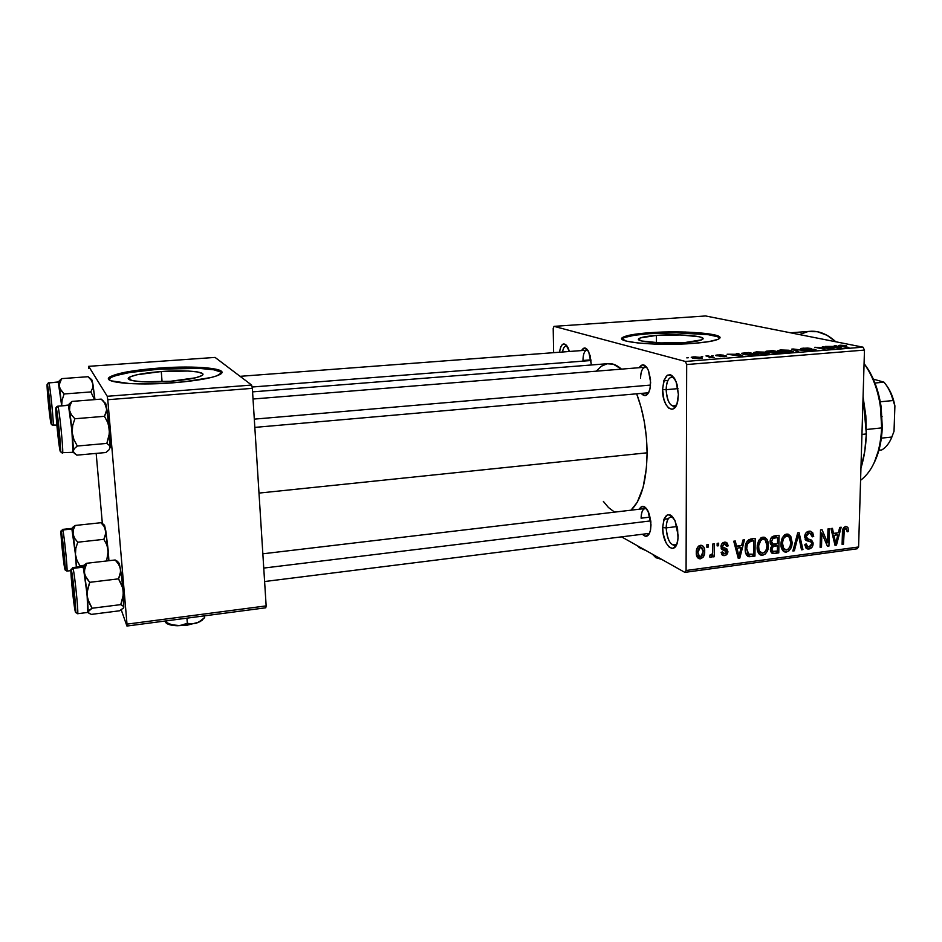 <?xml version="1.0" encoding="UTF-8"?>
<svg xmlns="http://www.w3.org/2000/svg" width="942" height="942" viewBox="0 0 942 942"><rect width="100%" height="100%" fill="white"/><g stroke="black" fill="none" stroke-linecap="round" stroke-linejoin="round"><path stroke-width="1.41" d="M666.147 389.67C667.36 402.693 670.786 407.851 676.438 405.154L674.189 406.391C669.444 405.566 666.771 399.985 666.147 389.67L677.957 388.634L666.147 389.67C666.383 382.252 668.196 378.06 671.564 377.094L674.178 377.919C669.432 375.834 666.759 379.744 666.147 389.67L662.579 389.493L666.147 389.67M678.405 394.498L677.816 400.762C674.908 417.118 662.144 407.215 662.579 389.493L663.886 380.45L667.383 375.187L670.41 374.763L671.964 375.552L674.837 378.978L677.051 384.43L678.405 394.498L677.027 403.682L673.424 408.816L671.94 409.287L668.855 408.239L666.041 404.742L663.886 399.349L662.579 389.493C664.581 373.326 669.079 370.701 676.097 381.592L678.405 394.498M666.182 527.885C667.548 541.285 671.057 546.76 676.721 544.323L674.731 545.489C669.786 544.558 666.936 538.694 666.182 527.885L677.086 526.531L666.182 527.885C666.347 521.456 667.89 517.806 670.786 516.958L673.189 517.57C668.961 515.839 666.63 519.278 666.182 527.885L662.685 527.579L666.182 527.885M678.169 535.551L677.769 540.472C675.379 556.746 662.25 545.065 662.685 527.579L663.957 519.172L667.395 514.838L670.351 515.038L671.87 516.098L674.684 519.972L677.581 528.874L678.016 538.706L676.827 544.064L673.306 548.256L671.846 548.409L668.832 546.796L666.076 542.886L663.262 534.102L662.685 527.579C664.24 513.449 668.361 511.141 675.037 520.667L678.169 535.551M656.433 335.423L656.444 342.758L656.433 335.423L680.501 334.952L699.199 336.753L702.826 338.237L701.59 339.85L685.576 342.441C662.52 344.336 632.6 341.605 639.288 338.402C641.702 337.106 647.413 336.117 656.433 335.423C678.687 333.645 708.608 336.176 702.296 339.497C700.024 340.757 694.454 341.734 685.576 342.441L660.495 342.923L641.773 341.004L638.629 339.485L640.383 337.895L656.433 335.423M624.84 337.401L634.437 335.27L649.238 333.692L676.344 332.832L708.514 334.728L717.568 336.741L719.7 338.119C717.875 333.798 678.099 331.443 649.238 333.692C635.485 334.728 626.748 336.247 623.027 338.225L622.085 339.061L623.015 337.26C626.748 335.293 635.485 333.786 649.226 332.762L649.238 333.692L649.226 332.762L657.916 332.255L685.446 332.043L713.836 334.704L719.558 336.942L719.676 338.166L717.886 339.379L708.796 341.652L693.571 343.371C658.187 346.279 612.7 342.076 623.015 337.26M591.199 363.871L590.139 355.723L587.502 349.765L584.217 348.022L581.603 350.565C583.816 346.786 586.183 347.198 588.726 351.778L591.199 363.871M650.639 382.381L649.945 388.975C647.872 395.911 644.964 397.394 641.231 393.415L645.176 395.652L648.661 392.614L650.133 388.116L650.498 379.332L648.591 370.854L646.365 366.862L642.432 364.848L639.182 367.698C642.173 363.212 645.223 364.071 648.355 370.277L650.639 382.381M651.004 524.765L650.533 530.04C648.814 536.54 646.118 537.941 642.468 534.232L645.659 536.304L649.062 534.138L650.51 530.146L650.875 521.821L649.003 513.319L645.564 507.561L641.737 506.49L639.3 509.198C641.867 504.806 644.764 505.418 648.014 511.035L651.004 524.765M641.102 518.182L650.121 517.087L641.102 518.182C641.231 512.483 642.526 509.269 644.999 508.527L646.742 508.904C643.292 507.75 641.42 510.835 641.102 518.182M648.932 392.06L647.284 392.873L254.823 427.397M663.769 380.815L667.89 380.462M582.968 360.48L590.917 359.856L582.968 360.48C583.074 354.357 584.334 350.919 586.76 350.177L587.973 350.436M861.942 434.415L866.334 433.956L863.072 396.817L865.839 415.858L866.334 433.956L861.942 434.415M799.405 334.563L807.906 331.596L817.362 331.714L826.958 335.27L835.813 341.781C827.229 333.998 818.527 330.524 809.72 331.348L790.479 332.797M258.991 493.09L647.095 452.808C646.836 431.177 643.362 411.513 636.662 393.815L641.09 407.344L644.34 421.992L646.377 437.371L647.095 452.808L258.991 493.09M596.333 371.172L601.361 366.226L607.131 363.765L613.289 364.189L621.473 369.134C616.88 365.001 612.347 363.176 607.896 363.659L252.574 391.872M161.282 371.537L162.071 381.769L161.282 371.537L188.165 371.03L197.655 371.972L202.483 373.574L202.848 374.551L201.812 375.611L195.595 377.801L170.643 381.251C144.986 383.312 121.977 380.851 129.737 377.083C134.918 374.633 145.433 372.785 161.282 371.537C186.069 369.605 209.053 371.89 201.576 375.74C196.784 378.107 186.469 379.944 170.643 381.251L142.501 381.781L132.952 380.745L128.583 379.049L129.961 376.953L136.731 374.798L161.282 371.537M221.264 372.172L213.763 369.782L199.374 368.393L158.986 369.158C134.894 371.042 118.833 373.844 110.791 377.589L108.825 379.343L111.344 377.306L115.666 375.646L129.56 372.537L158.986 369.158L158.904 368.098L158.986 369.158C189.377 366.874 219.827 368.522 221.829 372.785M173.14 382.805C133.776 385.985 98.792 382.169 110.697 376.506C118.739 372.773 134.812 369.97 158.904 368.098L190.154 367.086L207.24 367.886L218.414 369.794L221.193 371.101L221.9 372.573L216.86 375.823L211.22 377.483L184.291 381.793L161.624 383.512L129.843 383.606L110.991 380.803L108.86 379.39L108.966 377.848L111.25 376.211L129.478 371.478L158.904 368.098C196.254 365.225 231.202 368.593 219.945 374.469C212.798 378.025 197.196 380.803 173.14 382.805M554.014 326.356L685.411 361.469L863.025 347.174L705.57 315.959L554.014 326.356L553.201 328.369L553.625 352.673L553.201 328.369L554.014 326.356L685.411 361.469L686.683 364.542L864.473 350.083L858.586 546.984L686.082 570.511L686.683 364.542L685.411 361.469L863.025 347.174L705.57 315.959L554.014 326.356M701.189 356.724L702.708 356.606L701.189 356.724M709.385 356.771L705.982 355.923L707.501 355.793L714.083 357.454L709.055 357.783L710.539 357.242L709.385 356.771L710.492 357.301L709.055 357.783L714.083 357.454L707.501 355.793L705.982 355.923L709.385 356.771M711.599 355.899L713.106 355.782L711.599 355.899M716.203 355.77L715.52 355.428L716.379 355.099L720.277 354.863L723.527 355.181L717.545 355.605L726.718 356.1L720.289 356.618L724.798 356.052L716.203 355.77L724.798 356.052L719.252 356.453L724.681 356.653L726.176 355.899L718.534 355.723L723.527 355.181L717.722 354.946L715.626 355.311L716.203 355.77M737.88 354.274L736.397 353.497L737.963 353.38L742.767 355.982L741.177 356.111L727.083 354.239L737.88 354.274L727.083 354.239L741.177 356.111L742.767 355.982L737.963 353.38L736.397 353.497L737.88 354.274M756.473 351.872L764.892 352.143L769.072 353.474L758.51 353.945L753.765 352.779L756.473 351.872L753.682 352.543L755.614 353.45L768.896 353.639L766.918 352.508L756.473 351.872M780.529 349.965L788.949 350.236L793.27 351.531L782.802 352.002L777.939 350.86L780.529 349.965L777.833 350.624L779.858 351.519L793.105 351.707L791.021 350.589L780.529 349.965M840.205 345.219L846.446 345.62L840.511 345.702L848.872 347.468L838.686 345.679L840.205 345.219L838.686 345.49L840.429 346.161L847.447 347.586L840.582 345.749L846.446 345.62L840.205 345.219L840.182 346.114L840.205 345.219M693.571 343.371L655.031 344.113L638.123 343.018L626.548 341.157L621.979 338.837L624.829 336.447L634.437 334.316L649.226 332.762C682.762 330.089 728.26 333.833 718.805 338.908C715.425 340.804 707.006 342.287 693.571 343.371M836.072 346.444L834.247 345.738L835.731 345.62L841.689 348.045L840.182 348.175L825.416 346.432L836.072 346.444L825.416 346.432L840.182 348.175L841.689 348.045L835.731 345.62L834.247 345.738L836.072 346.444M830.491 348.363L822.366 346.68L833.976 348.67L818.257 347.574L824.945 349.388L814.842 347.268L830.491 348.363L814.842 347.268L824.945 349.388L818.257 347.574L833.976 348.67L822.366 346.68L830.491 348.363M801.595 349.129L800.653 348.728L801.618 348.34L807.753 348.093L811.333 348.493L803.232 349.058L816.031 349.788L809.625 350.4L806.364 350.035L813.311 349.458L801.595 349.129L812.122 349.341L814.076 349.823L812.51 350.083L806.364 350.035L813.735 350.33L815.937 349.941L815.077 349.411L802.537 348.705L811.333 348.493L803.208 348.163L800.759 348.575L801.595 349.129M797.073 351.625L791.775 349.105L793.188 348.987L807.412 350.801L793.717 349.294L798.616 351.507L797.073 351.625L798.616 351.507L793.717 349.294L807.412 350.801L793.188 348.987L791.775 349.105L797.073 351.625M766.753 351.955L765.74 351.543L766.376 351.189L772.946 350.601L782.661 352.779L774.454 353.238L766.753 351.955L771.557 352.92L782.661 352.779L772.946 350.601L765.834 351.366L766.753 351.955M743.532 354.439L741.731 353.262L748.784 352.52L758.275 354.745L750.221 355.228L743.532 354.439L751.528 355.228L758.275 354.745L748.784 352.52L741.578 353.344L743.532 354.439M692.523 358.101L691.24 357.289L695.102 356.806L702.367 358.042L694.796 358.513L702.226 358.207L700.989 357.407L693.383 356.877L691.24 357.289L692.523 358.101M686.777 357.866L688.308 357.748L686.777 357.866M684.834 572.371L857.043 548.809L858.586 546.984L864.473 350.083L863.025 347.174L864.473 350.083L686.683 364.542L686.082 570.511L858.586 546.984L857.043 548.809L684.834 572.371L686.082 570.511L684.834 572.371L621.543 536.858L684.834 572.371M706.877 544.7L706.865 547.267L708.36 547.067L708.372 544.511L706.877 544.7L706.865 547.267L708.36 547.067L708.372 544.511L706.877 544.7M717.156 543.369L717.133 545.924L718.628 545.724L718.652 543.169L717.156 543.369L717.133 545.924L718.628 545.724L718.652 543.169L717.156 543.369M742.944 540.013L741.613 545.489L736.503 546.16L735.278 541.002L733.736 541.214L738.257 558.347L739.8 558.135L744.486 539.813L742.944 540.013L741.613 545.489L736.503 546.16L735.278 541.002L733.736 541.214L738.257 558.347L739.8 558.135L744.486 539.813L742.944 540.013M767.047 539.413L764.774 537.364L761.654 537.517L758.699 540.425L757.25 545.312L757.368 549.975L759.158 554.014L761.948 555.321L765.304 554.026L767.177 551.447L768.319 546.831L768.119 542.168L767.047 539.413L762.431 537.27L767.047 539.413L764.457 537.258L762.914 537.187L758.699 540.425L757.156 546.972C756.885 550.905 758.18 553.637 761.042 555.191L762.631 555.285C766.706 553.555 768.625 550.21 768.389 545.265L767.047 539.413M790.785 536.304L787.959 534.102L784.321 535.115L782.154 538.07L781.095 542.156L781.189 546.796L782.943 550.811L785.687 552.118L789.007 550.823L790.856 548.268L791.998 543.687L790.785 536.304L786.087 534.208L790.785 536.304L788.195 534.161L786.711 534.09L782.543 537.317L780.989 543.817C780.706 547.738 781.99 550.469 784.827 551.988L786.37 552.083C790.385 550.363 792.293 547.043 792.081 542.133L790.785 536.304M809.154 531.17L805.893 532.995L804.633 536.316L805.74 540.107L810.85 541.756L811.663 542.933L811.345 545.442L809.272 546.949L806.941 546.325L806.27 543.981L804.845 544.394L805.881 547.938L808.13 549.056L812.004 547.267L813.111 542.863L811.627 540.155L806.646 538.435L806.376 535.056L807.871 533.537L809.673 533.207L811.439 534.09L812.298 536.858L813.711 536.445L812.616 532.454L809.154 531.17C806.352 531.747 804.833 533.631 804.609 536.81L806.67 540.684L811.333 542.133L811.733 543.852L809.013 546.996L807.93 546.961L806.27 543.981L804.845 544.394L807.435 548.951L809.013 549.021C811.592 548.432 812.97 546.666 813.146 543.722L810.085 539.566L808.271 539.154L806.034 536.599L808.978 533.231L810.096 533.278L812.298 536.858L813.711 536.445L810.779 531.229L809.154 531.17M839.711 527.414L838.368 532.748L833.529 533.384L832.445 528.356L830.974 528.556L835.001 545.288L836.472 545.088L841.182 527.226L839.711 527.414L838.368 532.748L833.529 533.384L832.445 528.356L830.974 528.556L835.001 545.288L836.472 545.088L841.182 527.226L839.711 527.414M847.894 527.343L845.315 526.484L843.019 528.756L842.101 544.335L843.49 544.146L844.315 529.392L846.328 528.556L847.199 531.818L848.601 531.406L847.894 527.343L845.739 526.401C843.278 527.438 842.172 529.498 842.431 532.607L842.101 544.335L843.49 544.146L844.091 529.946L846.069 528.462L847.199 531.818L848.601 531.406L847.894 527.343M827.971 528.945L827.618 542.839L822.036 529.71L820.517 529.91L820.105 547.302L821.506 547.114L821.848 533.184L827.441 546.313L828.936 546.113L829.372 528.756L827.971 528.945L827.618 542.839L822.036 529.71L820.517 529.91L820.105 547.302L821.506 547.114L821.848 533.184L827.441 546.313L828.936 546.113L829.372 528.756L827.971 528.945M797.709 532.878L792.87 550.976L794.365 550.776L798.451 534.832L801.489 549.81L802.961 549.61L799.099 532.701L797.709 532.878L792.87 550.976L794.365 550.776L798.451 534.832L801.489 549.81L802.961 549.61L799.099 532.701L797.709 532.878M774.607 535.892L771.251 537.694L770.132 541.132L770.485 544.087L772.016 545.701L770.615 548.008L770.627 551.305L771.875 553.119L773.5 553.543L778.775 552.883L779.081 535.303L774.607 535.892C771.698 536.41 770.191 538.329 770.109 541.65L772.016 545.701L770.391 549.598L772.57 553.437L778.775 552.883L779.081 535.303L774.607 535.892M750.892 538.977L747.124 541.155L745.299 547.125L745.805 553.401L746.806 555.415L749.102 556.734L754.942 556.098L755.19 538.412L750.892 538.977C746.806 540.449 744.91 543.687 745.228 548.668C744.898 552.353 746.005 555.003 748.537 556.64L754.942 556.098L755.19 538.412L750.892 538.977M724.598 542.168L721.925 543.711L720.971 546.431L721.796 549.48L726.412 551.612L725.811 553.237L724.504 553.743L723.138 553.354L722.62 551.918L721.125 552.342L722.078 554.909L723.868 555.627L726.47 554.791L727.907 551.824L726.847 548.88L722.526 546.937L722.596 545.477L724.092 544.111L725.752 544.264L726.694 546.289L728.19 545.865L727.2 543.039L724.598 542.168C722.267 542.686 721.054 544.24 720.96 546.831L723.362 550.163L725.964 550.905L726.435 551.918L724.504 553.743L722.62 551.918L721.125 552.342L723.138 555.509L724.539 555.592C726.659 555.168 727.789 553.79 727.919 551.447L725.246 548.209L722.82 547.443L722.455 546.313L724.48 544.04L726.694 546.289L728.19 545.865L725.929 542.227L724.598 542.168M712.882 543.923L712.658 552.695L711.94 554.591L710.021 554.979L709.585 556.887L710.609 557.393L711.964 556.746L712.8 554.85L712.788 556.922L714.283 556.722L714.377 543.734L712.882 543.923L712.529 553.366L711.104 555.062L710.021 554.979L709.585 556.887L710.998 557.393L712.8 554.85L712.788 556.922L714.283 556.722L714.377 543.734L712.882 543.923M700.53 545.3L697.716 547.09L696.338 551.588L697.127 556.981L699.941 558.841L703.238 557.052L704.675 552.083L703.886 547.196L702.508 545.689L700.53 545.3C697.445 546.56 696.032 549.045 696.291 552.754C696.091 555.592 697.056 557.593 699.164 558.724L700.459 558.806C703.509 557.57 704.922 555.144 704.687 551.506C704.922 548.597 703.957 546.548 701.802 545.371L700.53 545.3M126.934 626.041L265.774 607.79L266.15 605.894L127.005 624.134L107.777 399.714L252.35 388.351L266.15 605.894L252.35 388.351L251.632 385.066L215.082 357.418L88.666 366.332L107.247 396.288L251.632 385.066L215.082 357.418L88.666 366.332L88.689 368.581L88.666 366.332L107.247 396.288L107.777 399.714L107.247 396.288L251.632 385.066L252.35 388.351L107.777 399.714L127.005 624.134L266.15 605.894L265.774 607.79L126.934 626.041L127.005 624.134L126.934 626.041L121.247 609.839L126.934 626.041M102.348 523.469L96.166 453.396L102.348 523.469M630.999 510.187C641.278 500.461 646.636 481.338 647.095 452.808L646.471 467.609L643.139 487.25L637.275 502.239L630.999 510.187M559.442 352.237L560.702 347.009L562.48 344.383L565.777 344.513L569.439 351.484L567.944 347.433C564.011 341.546 561.173 343.147 559.442 352.237M614.584 512.13L608.461 507.514L603.375 501.427M860.941 468.162C864.12 457.812 865.922 446.414 866.334 433.956L864.756 451.359L860.941 468.162M640.525 378.319C640.701 371.749 642.232 368.051 645.093 367.215L647.001 367.745C643.127 366.32 640.96 369.841 640.525 378.319M562.504 352.002C563.186 348.281 564.364 346.256 566.036 345.938L567.237 346.197C565 345.337 563.422 347.268 562.504 352.002M847.176 530.817L848.601 531.406L847.176 530.817M843.643 527.626L845.622 528.438L843.643 527.626M842.807 529.416L844.091 529.946L842.807 529.416M842.466 531.724L843.82 532.289L842.466 531.724M842.124 543.558L843.49 544.146L842.124 543.558M834.777 544.358L836.472 545.088L834.777 544.358M831.986 532.736L833.529 533.384L831.986 532.736M837.85 534.832L835.684 543.404L834.424 542.863L835.684 543.404L834.989 539.954L833.576 539.354L834.989 539.954L833.953 535.35L832.457 534.726L833.953 535.35L837.85 534.832L834.188 533.302L837.85 534.832L835.684 543.404L833.953 535.35L837.85 534.832M826.994 545.265L828.936 546.113L826.994 545.265M820.458 532.595L821.848 533.184L820.458 532.595M820.117 546.501L821.506 547.114L820.117 546.501M825.581 541.956L827.618 542.839L825.581 541.956M807.777 531.535L807.977 532.36L807.777 531.535M812.181 535.774L813.711 536.445L812.181 535.774M806.646 532.218L808.978 533.231L806.646 532.218M804.668 535.998L806.034 536.599L804.668 535.998M807.035 538.812L807.506 540.367M811.686 543.075L813.146 543.722L811.686 543.075M805.551 547.467L809.013 549.021L805.551 547.467M805.28 539.566L809.119 541.261L805.28 539.566M801.289 548.856L802.961 549.61L801.289 548.856M797.321 534.338L798.451 534.832L797.321 534.338M796.567 537.14L797.768 537.67L796.567 537.14M793.082 550.187L794.365 550.776L793.082 550.187M785.569 534.385L785.993 535.397L785.569 534.385M790.644 541.485L792.081 542.133L790.644 541.485M782.519 550.281L786.37 552.083L782.519 550.281M790.656 542.298C790.903 546.101 789.478 548.68 786.393 550.034L781.177 546.725L782.967 547.561L782.437 543.675L781.024 543.028L782.437 543.675C782.249 539.966 783.662 537.458 786.688 536.139L784.345 535.091L787.795 536.198C789.926 537.34 790.88 539.366 790.656 542.298L790.208 545.889L788.43 549.056L786.111 550.057L783.85 549.08L782.449 543.087L783.32 539.036L784.698 537.093L786.935 536.116L788.972 536.858L790.656 542.298M775.407 551.282L778.775 552.883L775.407 551.282M771.31 550.587L770.474 550.705L771.31 550.587M770.839 551.835L774.3 553.484L770.839 551.835M770.297 543.499L771.404 543.346L770.297 543.499M777.468 545.783L777.374 551.023L772.993 551.388L771.839 549.115L770.509 548.491L771.839 549.115L773.229 546.513L771.851 545.865L774.748 546.136L770.521 544.17L774.748 546.136L777.468 545.783L773.983 544.158L777.468 545.783L777.374 551.023L772.899 551.364L771.839 549.115L773.229 546.513L777.468 545.783M777.609 537.552L777.503 543.722L773.005 544.087L771.557 541.438L770.156 540.79L771.557 541.438L773.029 538.377L771.321 537.588L773.029 538.377L774.536 537.953L772.063 536.822L774.536 537.953L777.609 537.552L774.112 535.963L777.609 537.552L777.503 543.722L772.864 544.052L771.557 541.438L773.029 538.377L777.609 537.552M761.948 537.411L762.431 538.565L761.948 537.411M766.929 544.582L768.389 545.265L766.929 544.582M758.628 553.343L762.631 555.285L758.628 553.343M766.941 545.43C767.2 549.257 765.775 551.859 762.655 553.225L757.356 549.857L759.181 550.74L758.616 546.831L757.18 546.148L758.616 546.831C758.416 543.098 759.841 540.578 762.89 539.248L760.559 538.165L764.044 539.319C766.199 540.461 767.165 542.498 766.941 545.43L766.505 549.056L764.716 552.247L762.361 553.248L760.076 552.259L758.911 549.81L758.675 545.654L760.889 540.213L763.15 539.224L765.21 539.966L766.941 545.43M751.657 554.485L754.942 556.098L751.657 554.485M747.395 553.802L746.017 553.978L747.395 553.802M746.182 554.343L750.845 556.651L746.182 554.343M747.524 556.133L748.537 556.64L747.524 556.133M753.694 540.684L753.518 554.226L748.843 554.508L746.688 548.503L745.252 547.797L746.688 548.503L747.336 544.087L746.017 543.463L747.336 544.087L751.057 541.026L748.49 539.801L751.057 541.026L753.694 540.684L750.303 539.083L753.694 540.684L753.518 554.226L748.183 554.084L746.688 548.503L747.336 544.087L748.749 541.85L753.694 540.684M745.675 552.942L748.572 554.379M737.951 557.205L739.8 558.135L737.951 557.205M734.819 545.336L736.503 546.16L734.819 545.336M741.095 547.62L738.94 556.416L737.562 555.721L738.94 556.416L738.151 552.883L736.609 552.118L738.151 552.883L736.985 548.173L735.361 547.373L736.985 548.173L741.095 547.62L737.751 545.995L741.095 547.62L738.94 556.416L736.985 548.173L741.095 547.62M726.364 544.971L728.19 545.865L726.364 544.971M722.514 543.063L724.48 544.04L722.514 543.063M721.077 545.63L722.455 546.313L721.077 545.63M720.971 546.513L722.82 547.443L720.971 546.513M722.443 547.255L722.761 548.856L727.919 551.447L722.738 549.28L722.443 547.255M721.501 554.037L724.539 555.592L721.501 554.037M725.764 550.799L721.195 548.503M721.384 548.939L724.268 550.387L721.384 548.939M717.145 544.982L718.628 545.724L717.145 544.982M712.788 555.957L714.283 556.722L712.788 555.957M712.034 554.461L712.8 554.85L712.034 554.461M709.632 556.687L710.998 557.393L709.632 556.687M706.865 546.313L708.36 547.067L706.865 546.313M699.282 545.689L699.423 546.278L699.282 545.689M703.156 550.717L704.687 551.506L703.156 550.717M697.174 557.063L700.459 558.806L697.174 557.063M703.191 551.718L700.518 556.946L699.729 556.887L697.81 552.424L696.338 551.647L697.81 552.424L700.483 547.172L698.552 546.172L701.248 547.22L703.191 551.718L701.837 556.216L700.153 556.957L698.646 556.098L697.834 551.635L699.152 547.903L701.837 547.514L703.191 551.718M835.707 346.303L835.731 345.62L835.707 346.303M836.79 346.727L839.746 348.116L832.822 347.304L836.79 346.727L832.834 347.045L839.746 347.892L836.79 346.727M815.066 350.188L815.077 349.411L815.066 350.188M793.706 350.024L793.717 349.294L793.706 350.024M794.612 350.459L794.636 349.682L794.612 350.459M789.549 350.707L791.327 351.566L789.396 352.261L781.354 351.802L779.776 350.577L788.113 350.436L779.67 350.777L788.101 352.002L791.398 351.519L789.549 350.707M777.126 351.99L780.035 352.991L772.876 353.132L772.405 352.485L777.126 351.99L772.358 352.555L780.047 352.649L777.126 351.99M772.605 350.966L775.984 352.084L768.213 352.202L768.107 351.366L772.605 350.966L767.6 351.602L775.996 351.731L772.605 350.966M765.434 352.626L767.118 353.497L765.128 354.204L757.121 353.756L755.625 352.496L764.021 352.355L755.508 352.708L763.138 353.957L767.047 353.533L765.434 352.626M748.395 352.897L755.649 354.946L745.04 354.745L743.344 353.733L743.332 354.392L743.344 353.474L748.395 352.897L743.674 353.356L745.04 354.322L755.661 354.604L748.395 352.897M737.951 354.616L737.963 353.38L737.951 354.616M738.469 354.569L740.883 356.076L734.289 355.193L738.469 354.569L734.289 354.898L740.883 355.817L738.469 354.569M700.978 358.525L700.989 357.407L700.978 358.525M699.459 357.524L700.424 358.125L699.211 358.667L693.995 358.407L693.041 357.371L698.564 357.336L692.947 357.524L697.563 358.407L700.412 358.137L699.459 357.524M881.665 427.903C880.217 453.279 873.187 470.741 860.576 480.314C873.187 470.741 880.217 453.279 881.665 427.903L866.404 429.493L881.665 427.903C881.947 402.081 876.084 380.627 864.073 363.518C872.233 374.692 877.685 388.916 880.405 406.179L881.665 427.903L882.277 427.303L881.665 427.903M874.27 462.569C879.074 452.737 881.736 440.986 882.277 427.303L879.863 446.461L874.27 462.569M864.85 364.589L871.903 376.082L878.486 393.862L881.159 407.026L882.277 427.303L881.053 406.343C878.368 389.352 872.975 375.446 864.85 364.589M62.254 452.855L60.229 451.289C58.639 447.214 54.483 402.905 56.19 408.086L57.886 406.179L68.448 405.343L71.945 401.41L69.107 404.024M59.852 447.226L57.168 426.785L56.791 413.02C57.898 417.577 60.3 441.197 60.17 446.261L59.852 447.226C58.569 443.976 55.178 407.91 56.567 412.196L59.287 432.802L59.852 447.226M68.189 405.072L57.886 406.179C59.417 409.146 63.832 454.185 62.502 453.255L62.478 453.267M57.556 406.238L56.614 406.803M104.821 402.293L106.634 407.356L105.81 403.8L101.206 399.114L103.702 401.316L101.206 399.114L71.945 401.41L101.206 399.114L104.715 403.011L106.634 407.356L106.422 411.866L104.48 416.317L74.842 418.754L71.356 414.751L69.52 410.335L69.861 405.802L71.945 401.41L68.448 405.343L72.204 432.755L72.652 425.631L74.842 418.754L104.48 416.317L107.8 422.687L109.46 429.564L109.001 436.617L106.823 443.411L77.315 446.025L73.935 439.667L72.204 432.755L73.252 450.971L74.43 448.522L77.315 446.025L106.823 443.411L109.296 445.401L110.096 447.674L108.789 450.088L105.834 452.525L76.844 455.151L74.218 453.22L73.252 450.971L72.958 452.313L71.757 428.057L68.448 405.343L57.886 406.179L55.849 408.439L57.792 434.533L60.453 451.654L59.111 429.175L56.19 408.086C57.745 411.442 62.078 457.718 60.229 451.289M72.722 451.913L74.43 448.522L77.315 446.025L73.935 439.667L72.204 432.755L73.476 452.148L76.844 455.151L105.834 452.525L108.789 450.088L110.096 447.674L109.46 429.564L110.238 444.86L110.096 447.674L109.296 445.401M105.81 403.8L104.609 402.858L106.787 409.605L104.48 416.317L107.8 422.687L109.46 429.564L106.634 407.356L109.484 433.132L106.823 443.411M72.97 452.313L73.005 452.313C74.524 453.22 70.167 408.286 68.448 405.343L72.204 432.755L72.652 425.631L74.842 418.754L71.356 414.751L69.52 410.335L69.861 405.802L71.945 401.41M62.584 453.126C63.62 451.736 59.346 408.946 57.886 406.179M59.181 434.651L59.487 441.445L58.416 435.993L56.92 418.731L59.181 434.651L59.181 440.915L57.038 417.907L59.181 434.651M254.305 419.143L650.533 385.078L254.305 419.143M49.537 403.129L48.313 393.944L48.23 397.477L48.925 405.272L48.077 394.109L49.537 403.129L50.126 414.409L48.925 405.272L50.338 414.857L49.537 403.129M252.056 387.021L590.999 360.515L252.056 387.021M74.077 591.117L74.312 601.785L72.805 590.575L74.029 600.254L74.63 601.655L74.253 595.568L72.11 579.318L72.805 590.575L72.004 580.084L74.077 591.117M663.922 519.278L668.29 518.748M650.781 520.879L263.748 568.073L650.781 520.879M64.174 555.568L63.997 560.396L61.96 540.049L63.644 558.37L61.913 540.567L64.174 555.568M878.91 450.252L881.771 449.935C885.986 447.532 889.354 443.223 891.874 437.029L881.371 438.148L891.874 437.029C889.354 443.223 885.986 447.532 881.771 449.935L878.91 450.252M886.716 385.714L890.237 391.507L894.9 405.92L893.134 400.538L880.287 401.775L893.134 400.538C891.073 393.026 888.035 386.915 884.008 382.193L873.316 379.096L884.008 382.193L874.953 383.017L884.008 382.193C888.035 386.915 891.073 393.026 893.134 400.538L894.9 405.92L894.017 431.306L891.367 438.23L894.017 431.306L894.9 405.92C893.322 397.536 890.449 390.612 886.281 385.137M89.773 378.083L88.077 376.706L91.209 380.168L92.893 384.018L91.774 379.72L88.077 376.706L91.209 380.168L92.893 384.018L92.669 388.01L90.856 391.931L64.08 393.98L60.971 390.424L59.346 386.514L59.687 382.511L61.607 378.637L59.075 381.063L61.607 378.637L88.077 376.706L61.607 378.637L59.287 384.513L61.63 405.59L58.439 382.181L48.902 382.876L47.371 384.595C48.631 387.221 52.575 429.034 51.068 423.712L50.303 407.262L47.206 384.442L48.183 401.233L51.068 423.712C49.785 420.485 45.97 380.285 47.371 384.595L48.902 382.876C50.15 385.219 54.177 426.314 53.082 425.443L53.058 425.443M50.727 420.026C49.679 417.459 46.582 384.748 47.724 388.316L50.903 417.224L50.868 420.238L50.279 417.836L48.372 401.798L47.877 388.916L50.727 420.026M53.141 425.337C54 424.241 50.091 385.054 48.902 382.876L58.439 382.181L61.63 405.59L62.113 400.185L64.08 393.98L90.856 391.931L94.553 399.632L90.856 391.931L92.669 388.01L92.893 384.018L94.977 399.608L92.292 381.192L91.774 379.72L88.077 376.706M48.902 382.876L58.274 381.969L59.935 388.528L64.08 393.98L62.113 400.185L61.654 405.59L58.227 382.005M52.893 425.148L51.068 423.712M83.049 566.224L86.699 563.269L83.885 565.259M82.896 566.389L72.675 567.579L73.04 568.356L71.38 570.251C73.182 576.48 77.291 620.437 75.23 611.334L74.818 596.781L71.133 569.557L71.851 585.088L75.23 611.334C73.417 604.529 69.449 562.35 71.38 570.251L73.04 568.356C74.701 573.76 78.798 614.608 77.597 613.725L87.818 612.43C89.196 613.289 85.121 572.536 83.296 567.166L86.699 563.269L115.148 559.984L86.699 563.269L83.296 567.155L82.896 566.389L84.45 573.172L84.733 568.179L86.699 563.269L84.344 570.687L87.135 595.768L87.582 588.962L89.725 582.321L86.287 577.988L84.45 573.172L87.135 595.768L87.995 611.817L92.081 608.238L87.724 599.112L83.296 567.155L73.04 568.356L83.296 567.166L85.121 575.656L89.725 582.321L118.515 578.847L89.725 582.321L87.1 592.341L87.771 612.43L87.135 595.768L88.795 602.303L92.081 608.238L120.753 604.623L92.081 608.238L89.207 610.098L87.771 612.43M74.865 607.472L72.122 586.171L71.828 574.502C72.911 578.8 75.395 602.138 75.289 607.013L74.865 607.472C73.394 601.997 70.167 567.661 71.745 574.161L74.524 595.65L74.865 607.472M77.185 612.759L75.937 612.488L77.574 613.737M118.127 562.15L115.148 559.984L118.598 564.187L120.517 568.921L120.364 573.902L118.515 578.847L122.79 587.985L123.355 594.696L120.753 604.623L123.708 606.495L123.39 608.096L119.552 610.793L91.362 614.396L88.183 612.594M88.878 613.266L91.362 614.396L119.552 610.793L123.543 607.884L123.343 591.305L123.814 607.272L123.108 605.8L120.753 604.623L122.872 598.052L123.343 591.305L120.517 568.921L123.343 591.305L121.742 584.805L118.515 578.847L120.694 571.394L119.363 563.716L118.268 562.904M118.598 562.221L120.517 568.921L118.598 564.187L115.148 559.984L117.526 561.361M77.691 613.525C78.527 611.593 74.595 573.395 73.04 568.356M104.162 524.929L100.982 522.716L75.183 525.471L100.982 522.716L103.184 524.129L100.982 522.716L104.067 526.437L105.763 530.617L104.586 525.483L100.982 522.716L104.067 526.437L105.763 530.617L105.575 534.985L103.856 539.33L77.762 542.215L74.689 538.412L73.064 534.173L73.358 529.781L75.183 525.471L71.922 528.332M64.503 565.541C63.314 561.138 60.335 529.851 61.63 535.233L64.068 554.343L64.821 565.235L64.021 562.869L61.371 537.046L64.503 565.541M66.988 570.934C67.694 569.333 64.08 534.079 62.796 529.981L61.301 531.688C62.761 536.669 66.529 576.598 64.845 569.062L64.303 555.262L61.1 531.158L61.878 545.712L64.845 569.062C63.361 563.587 59.711 525.13 61.301 531.688L62.796 529.981C64.162 534.361 67.918 571.924 66.917 571.099L66.894 571.099M72.664 527.39L75.183 525.471L73.358 529.781L73.064 534.173L74.689 538.412L77.762 542.215L75.831 548.232L75.442 554.414L71.792 528.403L75.442 554.414L76.337 567.155L75.442 554.414L76.961 560.36L79.94 565.789L83.814 565.341L79.94 565.789L78.186 566.931L79.94 565.789L76.961 560.36L75.442 554.414L76.337 567.155C76.196 558.794 73.24 532.277 72.098 528.98L62.796 529.981L72.098 528.98L75.442 554.414L75.831 548.232L77.762 542.215L103.856 539.33L106.787 544.77L108.248 550.693L106.634 560.961L108.248 550.693L108.907 560.702L105.763 530.617L108.248 550.693L106.787 544.77L103.856 539.33L105.893 532.783L104.056 525.071M71.792 528.403L62.537 529.404L62.796 529.981M66.611 570.381L65.493 570.122L66.917 571.099L70.897 570.628M655.773 557.605L652.465 554.214L655.773 557.605L661.896 559.501L655.773 557.605M659.106 557.935L656.88 558.041L659.106 557.935M638.676 547.09L646.542 550.882L639.147 547.514M640.784 548.609L637.228 545.665L640.784 548.609M204.214 618.07L204.555 615.832L204.685 617.622L200.67 620.955L196.266 623.204L191.744 623.898L187.34 623.286L186.975 618.6L187.34 623.286L179.934 625.618L171.891 624.793L166.734 622.627L166.593 620.825L166.734 622.627L166.216 623.074L165.439 621.85M199.457 616.504L177.861 619.353L199.457 616.504M166.204 623.074C168.041 624.617 171.715 625.5 177.237 625.735L171.891 624.793L165.556 622.215M204.685 617.622L198.526 622.25L187.128 625.205L177.237 625.735L196.266 623.204L191.744 623.898L187.34 623.286L182.501 625.123L177.237 625.735L166.828 623.557M202.141 620.283L196.266 623.204L200.434 621.449L203.236 618.941M639.3 340.121L639.288 338.402M649.485 533.36L264.608 581.532M129.972 379.932L129.737 377.083M110.791 377.589L110.697 376.506M646.542 367.097L253.033 399.019M646.318 508.374L262.853 553.802M846.069 528.462L843.738 527.508M810.096 533.278L807.011 531.947M806.658 538.447L804.633 537.552M807.435 548.951L806.54 548.538M807.329 546.69L804.939 545.606M809.92 541.426L805.116 539.307M807.4 540.92L805.952 540.284M784.827 551.988L783.685 551.459M784.415 549.563L781.53 548.22M787.795 536.198L784.721 534.832M772.57 553.437L771.804 553.072M772.64 551.223L770.403 550.163M772.487 543.852L770.156 542.769M761.042 555.191L759.817 554.591M760.571 552.707L757.686 551.305M764.044 539.319L760.959 537.882M725.328 544.076L722.808 542.839M723.138 555.509L722.243 555.05M723.268 553.484L721.136 552.389M725.152 550.611L721.242 548.644M723.362 550.163L721.619 549.292M710.409 557.358L709.715 556.993M699.164 558.724L698.116 558.159M699.082 556.545L696.503 555.179M701.248 547.22L698.823 545.971M779.776 350.895L779.764 351.496M755.625 352.838L755.614 353.45M743.344 353.721L743.332 354.392M693.029 357.619L693.029 358.219M880.405 406.179L881.053 406.343M881.512 416.917L882.124 416.694M73.005 452.313L61.312 452.713M586.878 350.165L240.092 376.329M90.868 379.697L92.163 380.709M56.838 425.125L52.046 425.007M48.748 382.676L47.83 383.359M72.675 567.579L71.262 569.851M119.363 563.716L116.949 561.938M102.442 524.282L104.762 526.013M62.537 529.404L61.23 531.453M200.434 621.449L201.247 620.554"/></g></svg>
